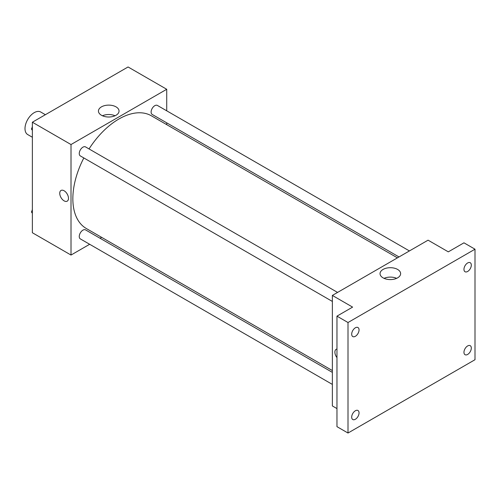 <?xml version="1.0" encoding="UTF-8"?>
<svg xmlns="http://www.w3.org/2000/svg" width="500" height="500" viewBox="0 0 500 500"><rect width="100%" height="100%" fill="white"/><g stroke="black" fill="none" stroke-linecap="round" stroke-linejoin="round"><path stroke-width="0.75" d="M45.375 114.706L40.712 112.013A13.012 7.512 120 0 0 30.681 115.5A13.012 7.512 120 0 0 25 128.6A13.012 7.512 120 0 0 27.694 134.556L32.362 137.25M89.663 244.281L71.013 255.05L32.362 232.731L32.362 122.219L128.069 66.969L166.719 89.281L166.719 110.812M101.644 237.362L100.069 238.269M83.831 157.95A65.069 37.569 120 0 0 72.85 198.731A65.069 37.569 120 0 0 86.331 228.519L332.362 370.562M397.431 257.856L151.4 115.812A65.069 37.569 120 0 0 89.038 148.931M166.719 122.837L166.719 124.656M71.013 255.05L71.013 144.537L166.719 89.281M409.419 250.938L157.394 105.431A5.206 3.006 120 0 0 153.381 106.825A5.206 3.006 120 0 0 151.113 112.062A5.206 3.006 120 0 0 152.188 114.444L399.006 256.95M332.362 372.381L85.544 229.881A5.206 3.006 120 0 0 81.531 231.275A5.206 3.006 120 0 0 79.256 236.519A5.206 3.006 120 0 0 80.337 238.9L332.362 384.406M332.362 301.438L80.337 155.931A5.206 3.006 -60 0 1 80.337 149.919A5.206 3.006 -60 0 1 85.544 146.912L337.569 292.419M71.013 144.537L32.362 122.219M101.463 115.269A10.294 5.944 180 0 1 98.444 111.062A10.294 5.944 180 0 1 108.744 105.119A10.294 5.944 180 0 1 119.038 111.062A10.294 5.944 180 0 1 112.681 116.556A10.294 5.944 180 0 1 101.463 115.269M68.481 198.331A6.181 3.569 60 0 1 67.2 201.163A6.181 3.569 60 0 1 61.019 197.594A6.181 3.569 60 0 1 61.019 190.456A6.181 3.569 60 0 1 65.781 192.113A6.181 3.569 60 0 1 68.481 198.331M67.206 201.163A6.181 3.569 60 0 1 61.019 197.594A6.181 3.569 60 0 1 61.019 190.456M102.444 115.763A10.294 5.944 180 0 1 115.044 115.763M336.962 408.594L332.362 405.938L332.362 295.425L428.069 240.169L448.312 251.856L463.956 242.825L475 249.2L475 359.712L348.006 433.031L336.962 426.656L336.962 316.144L352.606 307.113L332.362 295.425M348.006 433.031L348.006 322.519L336.962 316.144M348.006 322.519L475 249.2M383.056 277.844A10.294 5.944 180 0 1 380.044 273.644A10.294 5.944 180 0 1 390.337 267.7A10.294 5.944 180 0 1 400.631 273.644A10.294 5.944 180 0 1 394.275 279.131A10.294 5.944 180 0 1 383.056 277.844M336.175 349.312A6.181 3.569 60 0 0 336.962 357.625A6.181 3.569 60 0 1 336.175 349.312A6.181 3.569 60 0 1 336.962 349.044M384.038 278.344A10.294 5.944 180 0 1 396.637 278.344M467.638 271.475A5.206 3.006 -60 0 1 465.037 271.731A5.206 3.006 -60 0 1 464.237 267.562A5.206 3.006 -60 0 1 467.638 262.975A5.206 3.006 -60 0 1 470.244 262.719A5.206 3.006 -60 0 1 471.037 266.887A5.206 3.006 -60 0 1 467.638 271.475M355.369 336.294A5.206 3.006 -60 0 1 352.762 336.55A5.206 3.006 -60 0 1 351.969 332.381A5.206 3.006 -60 0 1 355.369 327.794A5.206 3.006 -60 0 1 357.969 327.531A5.206 3.006 -60 0 1 358.769 331.706A5.206 3.006 -60 0 1 355.369 336.294M355.369 419.263A5.206 3.006 -60 0 1 352.762 419.519A5.206 3.006 -60 0 1 351.969 415.35A5.206 3.006 -60 0 1 355.369 410.763A5.206 3.006 -60 0 1 357.969 410.5A5.206 3.006 -60 0 1 358.769 414.675A5.206 3.006 -60 0 1 355.369 419.263M467.638 354.444A5.206 3.006 -60 0 1 465.037 354.7A5.206 3.006 -60 0 1 464.237 350.531A5.206 3.006 -60 0 1 467.638 345.944A5.206 3.006 -60 0 1 470.244 345.688A5.206 3.006 -60 0 1 471.037 349.856A5.206 3.006 -60 0 1 467.638 354.444M32.362 130.338L31.469 129.069L32.362 126.775M34.638 120.906L41.069 117.194M32.362 129.581L31.469 129.069M32.362 125.831A5.206 3.006 120 0 0 32.325 126.45A5.206 3.006 120 0 0 32.337 126.831M106.487 79.425L112.925 75.713M32.362 213.306L31.469 212.037L32.362 209.744M32.362 212.55L31.469 212.037M32.362 208.8A5.206 3.006 120 0 0 32.325 209.419A5.206 3.006 120 0 0 32.337 209.8"/></g></svg>
